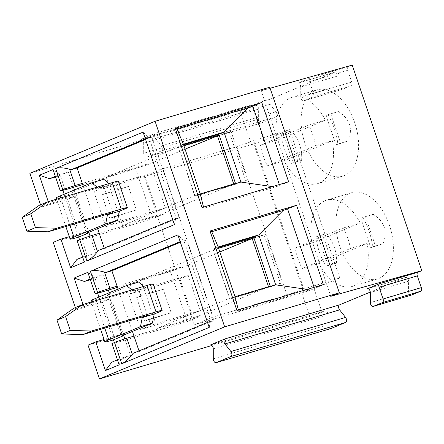 <?xml version="1.0" encoding="UTF-8"?>
<svg xmlns="http://www.w3.org/2000/svg" width="444" height="444" viewBox="0 0 444 444"><rect width="100%" height="100%" fill="white"/><g stroke="black" fill="none" stroke-linecap="round" stroke-linejoin="round"><path stroke-width="0.33" stroke-dasharray="2.22 1.67" d="M315.429 90.437A45.011 26.84 73.4 0 1 317.016 89.871A45.011 26.84 73.4 0 1 355.15 124.026A45.011 26.84 73.4 0 1 344.255 175.602A45.011 26.84 73.4 0 1 342.663 176.168A45.011 26.84 73.4 0 1 304.529 142.019A45.011 26.84 73.4 0 1 315.429 90.437M325.413 120.163A45.011 26.84 -106.6 0 0 291.93 97.33A45.011 26.84 -106.6 0 0 290.343 97.896A45.011 26.84 -106.6 0 0 277.139 140.232L260.417 145.205A45.011 26.84 -106.6 0 0 267.377 165.762L315.645 145.693A45.011 26.84 -106.6 0 0 308.685 125.136L325.413 120.163L277.139 140.232M332.367 140.72L284.099 160.789A45.011 26.84 -106.6 0 0 317.577 183.627A45.011 26.84 -106.6 0 0 319.169 183.061A45.011 26.84 -106.6 0 0 332.367 140.72L315.645 145.693M338.378 111.555C349.75 118.709 353.063 128.499 348.318 140.926L337.851 144.034A45.011 26.84 -106.6 0 0 327.905 114.669L326.001 115.457L335.942 144.827L340.72 143.406L330.78 114.041L338.378 111.555L327.905 114.669M373.165 214.341C384.543 221.495 387.856 231.285 383.105 243.712L372.638 246.82A45.011 26.84 -106.6 0 0 362.698 217.455L360.794 218.243L370.734 247.613L375.513 246.192L365.573 216.827L373.165 214.341L362.698 217.455M350.216 193.223A45.011 26.84 73.4 0 1 351.809 192.657A45.011 26.84 73.4 0 1 389.943 226.812A45.011 26.84 73.4 0 1 379.043 278.388A45.011 26.84 73.4 0 1 377.456 278.954A45.011 26.84 73.4 0 1 339.321 244.805A45.011 26.84 73.4 0 1 350.216 193.223M360.201 222.949A45.011 26.84 -106.6 0 0 326.723 200.116A45.011 26.84 -106.6 0 0 325.136 200.682A45.011 26.84 -106.6 0 0 311.932 243.018L360.201 222.949L343.478 227.922A45.011 26.84 -106.6 0 1 350.438 248.479L302.17 268.548L318.892 263.575A45.011 26.84 -106.6 0 0 352.37 286.413A45.011 26.84 -106.6 0 0 353.962 285.847A45.011 26.84 -106.6 0 0 367.16 243.506L350.438 248.479M323.41 284.576L314.446 288.3L314.119 287.335M236.857 310.301L238.595 311L238.311 309.868M307.159 289.405L309.918 289.804L314.446 288.3M238.595 311L309.918 289.804M180.17 241.641L183.167 240.398L186.669 239.988L180.381 242.274M123.582 335.12L109.835 294.5A6.21 0.311 -18.7 0 1 107.381 295.066A6.21 0.311 -18.7 0 1 108.486 294.494L138.5 282.012M159.363 311.866L150.416 285.437L145.271 287.573L143.817 286.38M131.874 289.932L133.328 291.125L145.271 287.573M73.97 308.153L138.473 288.983L133.328 291.125M150.416 285.437A15.523 0.783 161.3 0 0 153.174 284.01M147.419 315.418L138.473 288.983M110.09 298.873L122.022 334.116L114.302 337.323L102.375 302.087L110.09 298.873L100.533 301.715L113.459 339.893M83.05 304.44L83.811 306.687L76.096 309.895L102.375 302.087M83.811 306.687L100.533 301.715L99.539 298.779A21.728 1.093 161.3 0 1 90.965 300.755M87.84 272.35L94.677 277.189L90.121 279.082M90.332 279.698L92.829 278.954L97.619 293.09M99.894 292.607L94.677 277.189L103.125 274.675L92.829 278.954M119.153 364.857L122.011 357.947L130.458 355.439L124.842 338.839M117.455 359.84L122.011 357.947L116.794 342.529L187.351 321.561L198.501 316.927L198.252 316.189L268.515 286.769M114.363 342.557L120.169 359.718L130.458 355.439M122.022 334.116L104.063 339.455M98.951 297.042L99.539 298.779L109.835 294.5L109.246 292.763M88.023 345.132L114.302 337.323M108.342 290.093L103.125 274.675M117.51 287.368L170.457 271.634L187.351 321.561M253.951 237.967L264.119 234.948L280.519 283.405L268.576 286.952M219.852 251.937L181.851 267.732L181.602 266.999L170.457 271.634M139.005 350.882L139.216 351.515L133.161 353.313M133.999 336.097L198.501 316.927M116.794 342.529L111.949 343.562M111.722 362.226L120.169 359.718M181.602 266.999L117.099 286.169M40.526 204.812L41.303 207.109L49.023 203.901L75.302 196.087L87.229 231.33L77.672 234.171L78.666 237.107M48.263 201.654L49.023 203.901M75.319 307.598L76.096 309.895M269.752 87.202L261.172 90.765L330.758 296.337M275.685 284.837L270.54 286.974L229.925 299.045L213.026 249.117L218.359 247.536M235.07 296.903L229.925 299.045M270.352 286.419L270.54 286.974M218.171 246.981L213.026 249.117M157.404 328.332L229.437 298.379L213.037 249.928L140.998 279.875L157.404 328.332L198.252 316.189M218.609 248.268L213.037 249.928M229.437 298.379L235.009 296.725M132.423 331.44L118.087 289.083M181.851 267.732L140.998 279.875M139.216 351.515L211.255 321.561L183.921 240.803M186.669 239.988L214.002 320.746L211.255 321.561M214.002 320.746L210.5 321.156L209.202 327.417M210.5 321.156L207.503 322.405M138.944 289.993L128.649 294.272L140.582 329.515L190.748 314.607L200.183 310.683L190.626 313.525L178.699 278.283L179.554 277.927L138.944 289.993L140.931 295.871L163.22 289.244L171.173 312.737L148.884 319.364L150.871 325.236L191.486 313.164L179.554 277.927M190.626 313.525L191.486 313.164M148.884 319.364L144.594 321.145L136.641 297.652L140.931 295.871M140.582 329.515L150.871 325.236M136.641 297.652L163.22 289.244M144.594 321.145L171.173 312.737M200.183 310.683L188.256 275.441L178.699 278.283M188.256 275.441L178.821 279.365L128.649 294.272M360.794 218.243L365.573 216.827M372.638 246.82L370.734 247.613M375.513 246.192L383.105 243.712M317.915 236.075L327.855 265.44L332.634 264.019L322.694 234.654L326.479 233.755L316.011 236.863L322.694 234.654M316.011 236.863A45.011 26.84 -106.6 0 0 325.952 266.233L327.855 265.44M332.634 264.019L336.419 263.12C337.124 252.375 333.81 242.591 326.479 233.755M336.419 263.12L325.952 266.233M367.16 243.506L318.892 263.575M311.932 243.018L295.21 247.991A45.011 26.84 -106.6 0 0 302.17 268.548M295.21 247.991L343.478 227.922M411.322 295.094A3.102 1.848 73.4 0 1 408.569 291.242L408.558 281.196A3.102 1.848 -106.6 0 0 405.688 277.367A3.102 1.848 -106.6 0 0 405.577 277.411L370.307 292.074M330.708 328.61A3.102 1.848 -106.6 0 1 327.955 324.758L327.944 314.713A3.102 1.848 -106.6 0 0 325.075 310.883A3.102 1.848 -106.6 0 0 324.964 310.922L321.994 312.16A9.313 0.472 -18.7 0 1 309.684 316.428L211.938 345.476M270.291 286.241L282.234 282.689L265.834 234.232L253.89 237.784M253.602 140.654L303.801 288.955L339.771 277.966L289.571 129.665L252.78 140.992L302.98 289.299L303.801 288.955M153.463 172.655L104.151 187.207L93.862 191.486L105.789 226.729L155.955 211.821L165.39 207.897L153.463 172.655L162.898 168.737L236.702 146.587A12.415 0.627 161.3 0 0 252.78 140.992M302.98 289.299A12.415 0.627 -18.7 0 1 286.902 294.888L213.092 317.038L162.898 168.737M282.234 282.689L280.519 283.405M183.167 240.398L177.889 234.909M213.092 317.038L194.228 324.886L301.731 292.935A9.313 0.472 161.3 0 0 314.041 288.667L339.771 277.966M261.172 90.765L270.102 88.245M352.22 65.09L348.462 66.656A3.102 1.848 -106.6 0 0 347.741 70.302L351.72 82.051A3.102 1.848 -106.6 0 1 350.999 85.703L341.963 89.455A3.102 1.848 73.4 0 1 341.852 89.494A3.102 1.848 73.4 0 1 338.983 85.67L338.972 75.624A3.102 1.848 -106.6 0 0 336.108 71.8A3.102 1.848 -106.6 0 0 335.997 71.839L270.024 99.267A3.102 1.848 -106.6 0 0 270.03 104.29L275.985 111.86L161.311 145.943A3.102 1.848 -106.6 0 1 161.316 150.966L146.675 157.054A3.102 1.848 -106.6 0 1 146.57 157.093L261.239 123.01A3.102 1.848 -106.6 0 0 261.35 122.971L146.675 157.054M300.749 86.985A3.102 1.848 -106.6 0 0 297.885 83.156A3.102 1.848 -106.6 0 0 297.774 83.195L310.239 78.016A3.102 1.848 -106.6 0 0 309.518 81.663L313.492 93.412A3.102 1.848 -106.6 0 1 312.77 97.058L303.735 100.816A3.102 1.848 73.4 0 1 303.629 100.855A3.102 1.848 73.4 0 1 300.76 97.031L300.749 86.985L338.972 75.624M260.417 145.205L308.685 125.136M284.099 160.789L267.377 165.762M281.219 134.077A45.011 26.84 -106.6 0 0 291.159 163.448L297.841 161.233L287.901 131.868L291.686 130.969L281.219 134.077L287.901 131.868M297.841 161.233L301.626 160.334L291.159 163.448M301.626 160.334C302.331 149.589 299.017 139.805 291.686 130.969M261.239 123.01A3.102 1.848 -106.6 0 1 258.369 119.186L258.358 109.141A3.102 1.848 -106.6 0 0 255.494 105.311A3.102 1.848 -106.6 0 0 255.383 105.35L252.414 106.588L263.847 140.36L289.571 129.665M263.847 140.36A9.313 0.472 -18.7 0 1 251.532 144.627L93.862 191.486M337.851 144.034L335.942 144.827M258.369 119.186L143.701 153.263L143.69 143.218A3.102 1.848 -106.6 0 0 140.826 139.394A3.102 1.848 -106.6 0 0 140.715 139.433L155.356 133.344A3.102 1.848 -106.6 0 0 155.361 138.367L161.311 145.943M143.701 153.263A3.102 1.848 -106.6 0 0 146.57 157.093M112.632 212.632L103.685 186.197L98.535 188.339L110.484 184.787L115.629 182.651A15.523 0.783 161.3 0 0 118.387 181.224M183.383 144.195L178.238 146.331L183.572 144.75M84.366 262.071L87.218 255.161L82.001 239.743L77.156 240.776M82.667 257.054L87.218 255.161L95.665 252.653L90.448 237.235L152.564 218.775L163.708 214.141L163.464 213.403L233.722 183.983M65.102 189.821L59.885 174.403L53.052 169.564M73.549 187.307L68.332 171.889L59.885 174.403L55.328 176.296M88.789 232.334L75.042 191.714A6.21 0.311 -18.7 0 1 72.588 192.28A6.21 0.311 -18.7 0 1 73.693 191.708L103.707 179.226M261.35 122.971L275.99 116.883A3.102 1.848 -106.6 0 0 275.985 111.86M178.821 279.365L155.955 211.821M194.228 324.886L190.748 314.607M53.23 242.346L79.509 234.537L67.582 199.301L41.303 207.109M252.414 106.588A9.313 0.472 -18.7 0 1 240.099 110.856L29.87 173.338M235.498 183.455L247.441 179.903L231.041 131.446L229.326 132.162L245.726 180.619L233.783 184.166M247.441 179.903L245.726 180.619M145.377 138.855L148.374 137.612L143.096 132.123M148.374 137.612L151.876 137.202L179.215 217.96L175.713 218.37L174.409 224.631M202.07 207.514L203.802 208.214L275.13 187.018L279.653 185.514L279.326 184.549M288.622 181.79L279.653 185.514M104.212 248.096L104.429 248.729L98.368 250.527M178.244 147.142L106.21 177.089L122.611 225.546L194.65 195.593L178.238 146.331M265.834 234.232L264.119 234.948M82.717 184.582L135.664 168.848L152.564 218.775M56.172 197.969A21.728 1.093 161.3 0 0 64.752 195.993L75.042 191.714L74.453 189.977M82.001 239.743L90.448 237.235L90.049 236.053M235.559 183.633L235.747 184.188L195.132 196.259L178.482 147.069L183.816 145.482M185.059 149.151L147.058 164.946L146.814 164.213L82.312 183.383M147.058 164.946L106.21 177.089M122.611 225.546L163.464 213.403M99.206 233.311L163.708 214.141M97.636 228.654L83.294 186.297M272.372 186.619L275.13 187.018M106.138 193.084L101.854 194.866L109.801 218.359L136.38 209.951L128.427 186.458L106.138 193.084L104.151 187.207M109.801 218.359L114.091 216.578L136.38 209.951M219.158 135.181L229.326 132.162M231.041 131.446L219.097 134.998M114.091 216.578L116.078 222.45L156.693 210.378L144.766 175.141M165.39 207.897L155.833 210.739L143.906 175.497M200.222 193.939L194.65 195.593M146.814 164.213L135.664 168.848M105.789 226.729L116.078 222.45M340.72 143.406L348.318 140.926M240.892 182.051L235.747 184.188M200.283 194.117L195.132 196.259M97.081 187.146L98.535 188.339M101.854 194.866L128.427 186.458M326.001 115.457L330.78 114.041M155.833 210.739L156.693 210.378M151.876 137.202L145.588 139.488M104.429 248.729L176.462 218.775L149.129 138.017M79.57 239.777L85.376 256.932L95.665 252.653M64.164 194.256L77.672 234.171L69.27 236.669M76.929 259.44L85.376 256.932M175.713 218.37L172.71 219.619M55.539 176.912L58.042 176.168L62.826 190.304M68.332 171.889L58.042 176.168M87.229 231.33L79.509 234.537M283.122 133.289L293.062 162.654M110.484 184.787L109.03 183.594M39.183 205.367L103.685 186.197M179.215 217.96L176.462 218.775M67.582 199.301L75.302 196.087M203.802 208.214L203.519 207.082M122.4 335.609L108.486 294.494M95.499 300.738L104.756 328.094M408.569 291.242L370.346 302.603M408.558 281.196L370.329 292.557M405.577 277.411L367.577 288.7M324.964 310.922L210.517 344.938M327.944 314.713L213.27 348.79M327.955 324.758L213.281 358.835M236.702 146.587L286.902 294.888M314.041 288.667L321.994 312.16M301.731 292.935L309.684 316.428M335.997 71.839L297.774 83.195M341.963 89.455L303.735 100.816M350.999 85.703L312.77 97.058M351.72 82.051L313.492 93.412M270.03 104.29L155.361 138.367M270.024 99.267L155.356 133.344M347.741 70.302L309.518 81.663M258.358 109.141L143.69 143.218M348.462 66.656L310.239 78.016M124.575 209.08L115.629 182.651M87.612 232.823L73.693 191.708M275.99 116.883L161.316 150.966M240.099 110.856L251.532 144.627M255.383 105.35L140.715 139.433M338.983 85.67L300.76 97.031M60.706 197.952L69.963 225.308M291.93 97.33L317.016 89.871M326.723 200.116L351.809 192.657M107.381 295.066L121.301 336.18M100.633 329.32L91.375 301.964M352.37 286.413L377.456 278.954M367.466 288.728L405.688 277.367M210.406 344.966L325.075 310.883M297.885 83.156L336.108 71.8M317.577 183.627L342.663 176.168M72.588 192.28L86.508 233.394M140.826 139.394L255.494 105.311M303.629 100.855L341.852 89.494M65.84 226.534L56.582 199.178"/><path stroke-width="0.67" d="M296.57 205.283L283.078 210.512L211.755 231.713L210.018 231.008L296.57 205.283L323.41 284.576L236.857 310.301L210.018 231.008M283.078 210.512L258.785 234.909L218.171 246.981L211.755 231.713M314.119 287.335L287.607 209.007M238.311 309.868L235.07 296.903L275.685 284.837L258.785 234.909L253.641 237.052L270.352 286.419M218.171 246.981L235.07 296.903M275.685 284.837L307.159 289.405M180.381 242.274L111.882 270.751L105.822 272.555L180.17 241.641M111.882 270.751L117.099 286.169L109.934 288.3L104.451 272.094L105.822 272.555M104.756 328.094L108.741 339.871L140.471 326.679L152.414 323.127L154.218 314.002L142.274 317.554L147.419 315.418L82.917 334.587L91.492 331.019L155.994 311.849A15.523 0.783 -18.7 0 1 162.121 310.439A15.523 0.783 -18.7 0 1 159.363 311.866L154.218 314.002M140.471 326.679L142.274 317.554M143.817 286.38L138.5 282.012L126.557 285.564L131.874 289.932M124.842 338.839L123.748 335.614A6.21 0.311 -18.7 0 1 121.301 336.18A6.21 0.311 -18.7 0 1 122.4 335.609L152.414 323.127M65.568 316.566L56.993 320.13L73.97 308.153L82.545 304.59L65.568 316.566L70.252 330.403L91.492 331.019M82.917 334.587L61.677 333.971L56.993 320.13M61.677 333.971L70.252 330.403M162.121 310.439L153.174 284.01A15.523 0.783 161.3 0 0 147.047 285.42L82.545 304.59M91.375 301.964L90.965 300.755A21.728 1.093 161.3 0 1 94.827 298.757L126.557 285.564M90.121 279.082L84.382 281.468L90.332 279.698M109.934 288.3A9.313 0.472 -18.7 0 0 97.625 292.568L95.049 293.639L87.84 272.35L74.12 278.049L84.382 281.468M95.049 293.639L99.894 292.607L117.51 287.368M123.582 335.12L123.748 335.614L113.459 339.893L114.363 342.557M108.741 339.871A21.728 1.093 161.3 0 0 104.878 341.869A21.728 1.093 161.3 0 0 113.459 339.893M97.619 293.09L98.951 297.042M74.12 278.049L83.05 304.44M211.938 345.476L99.456 378.91L88.023 345.132L95.743 341.924L105.433 370.557L119.153 364.857L111.949 343.562L114.519 342.496A9.313 0.472 -18.7 0 1 126.834 338.223L133.999 336.097L139.005 350.882M104.063 339.455L95.743 341.924M109.246 292.763L108.342 290.093M268.515 286.769L252.175 238.495L253.951 237.967M252.175 238.495L219.852 251.937M104.451 272.094C98.751 270.429 94.073 270.157 90.415 271.278L177.889 234.909L209.202 327.417L121.728 363.786C125.175 362.054 128.705 358.935 132.318 354.429L126.834 338.223M207.503 322.405L133.161 353.313L132.318 354.429M105.433 370.557L111.722 362.226L117.455 359.84M99.456 378.91L224.664 326.851L339.333 292.774L330.758 296.337L421.8 270.662L418.043 272.228A3.102 1.848 -106.6 0 0 417.321 275.874L421.301 287.623L383.078 298.984L379.098 287.235A3.102 1.848 -106.6 0 1 379.82 283.588L367.355 288.767A3.102 1.848 -106.6 0 1 367.466 288.728A3.102 1.848 -106.6 0 1 370.329 292.557L370.346 302.603A3.102 1.848 73.4 0 0 373.21 306.427L411.433 295.066A3.102 1.848 73.4 0 1 411.322 295.094M40.526 204.812L29.87 173.338L155.078 121.279L224.664 326.851M83.294 186.297L82.312 183.383L75.141 185.514A9.313 0.472 -18.7 0 0 62.832 189.782L60.256 190.853L53.052 169.564L39.327 175.263L48.263 201.654M75.141 185.514L69.658 169.308C63.958 167.643 59.28 167.371 55.622 168.492L143.096 132.123L174.409 224.631L86.935 261C90.382 259.268 93.917 256.149 97.525 251.643L92.041 235.437L99.206 233.311L104.212 248.096M75.319 307.598L53.23 242.346L60.95 239.138L70.64 267.771L84.366 262.071L77.156 240.776L79.731 239.71A9.313 0.472 -18.7 0 1 92.041 235.437M155.078 121.279L269.752 87.202L339.333 292.774M288.622 181.79L202.07 207.514L175.23 128.222L261.782 102.497L288.622 181.79M218.359 247.536L253.641 237.052M133.999 336.097L132.423 331.44M118.087 289.083L117.099 286.169M411.433 295.066A3.102 1.848 73.4 0 0 411.544 295.027L420.579 291.275L382.356 302.63L373.321 306.388A3.102 1.848 73.4 0 1 373.21 306.427M420.579 291.275A3.102 1.848 -106.6 0 0 421.301 287.623M382.356 302.63A3.102 1.848 -106.6 0 0 383.078 298.984M370.307 292.074L339.605 304.839A3.102 1.848 -106.6 0 0 339.61 309.862L345.565 317.432L230.897 351.515L224.942 343.939A3.102 1.848 -106.6 0 1 224.936 338.916L210.295 345.005A3.102 1.848 -106.6 0 1 210.406 344.966A3.102 1.848 -106.6 0 1 213.27 348.79L213.281 358.835A3.102 1.848 73.4 0 0 216.15 362.665A3.102 1.848 73.4 0 0 216.261 362.626L230.902 356.538A3.102 1.848 73.4 0 0 230.897 351.515M330.708 328.61A3.102 1.848 -106.6 0 0 330.819 328.582A3.102 1.848 -106.6 0 0 330.93 328.543L216.261 362.626M330.93 328.543L345.571 322.455A3.102 1.848 -106.6 0 0 345.565 317.432M270.291 286.241L235.009 296.725M270.102 88.245L352.22 65.09L421.8 270.662M121.206 209.063A15.523 0.783 -18.7 0 1 127.334 207.653A15.523 0.783 -18.7 0 1 124.575 209.08L119.43 211.216L117.627 220.341L105.683 223.893L107.481 214.768L112.632 212.632L48.13 231.801L56.704 228.233L121.206 209.063L112.26 182.634L47.758 201.804L39.183 205.367L22.2 217.344L30.775 213.78L47.758 201.804M127.334 207.653L118.387 181.224A15.523 0.783 161.3 0 0 112.26 182.634M261.782 102.497L248.29 107.726L223.992 132.123L183.383 144.195L176.967 128.927L175.23 128.222M183.572 144.75L218.848 134.266L235.559 183.633M183.383 144.195L200.283 194.117L240.892 182.051L223.992 132.123L218.848 134.266M70.64 267.771L76.929 259.44L82.667 257.054M60.256 190.853L65.102 189.821L82.717 184.582M39.327 175.263L49.595 178.682L55.539 176.912M55.328 176.296L49.595 178.682M90.049 236.053L88.955 232.828A6.21 0.311 -18.7 0 1 86.508 233.394A6.21 0.311 -18.7 0 1 87.612 232.823L117.627 220.341M248.29 107.726L176.967 128.927M172.71 219.619L98.368 250.527L97.525 251.643M218.609 248.268L253.89 237.784M74.453 189.977L73.549 187.307M183.816 145.482L219.097 134.998M99.206 233.311L97.636 228.654M240.892 182.051L272.372 186.619M279.326 184.549L252.819 106.221M185.059 149.151L219.158 135.181M48.13 231.801L26.884 231.185L22.2 217.344M26.884 231.185L35.459 227.617L30.775 213.78M235.498 183.455L200.222 193.939M217.382 135.709L233.722 183.983M69.963 225.308L73.948 237.085L105.683 223.893M56.582 199.178L56.172 197.969A21.728 1.093 161.3 0 1 60.034 195.971L91.764 182.778L97.081 187.146M145.588 139.488L77.09 167.965L71.034 169.769L145.377 138.855M77.09 167.965L82.312 183.383M73.948 237.085A21.728 1.093 161.3 0 0 70.091 239.083A21.728 1.093 161.3 0 0 78.666 237.107L79.57 239.777M69.27 236.669L60.95 239.138M69.658 169.308L71.034 169.769M91.764 182.778L103.707 179.226L109.03 183.594M35.459 227.617L56.704 228.233M107.481 214.768L119.43 211.216M88.789 232.334L88.955 232.828L78.666 237.107M62.826 190.304L64.164 194.256M203.519 207.082L200.283 194.117M155.994 311.849L147.047 285.42M94.827 298.757L95.499 300.738M121.728 363.786L114.519 342.496M62.832 189.782L55.622 168.492M86.935 261L79.731 239.71M97.625 292.568L90.415 271.278M411.544 295.027L373.321 306.388M417.321 275.874L379.098 287.235M418.043 272.228L379.82 283.588M339.61 309.862L224.942 343.939M339.605 304.839L224.936 338.916M345.571 322.455L230.902 356.538M60.034 195.971L60.706 197.952M104.878 341.869L100.633 329.32M330.819 328.582L216.15 362.665M70.091 239.083L65.84 226.534"/></g></svg>
